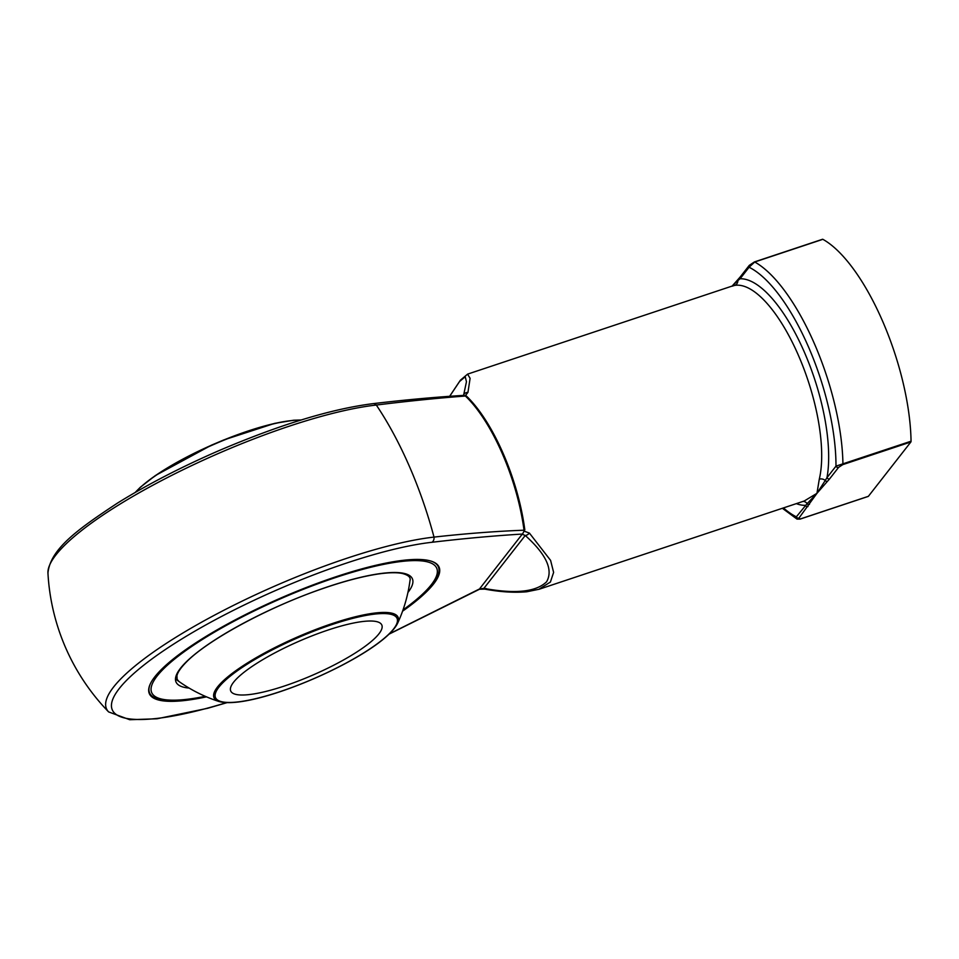 <?xml version="1.0" encoding="UTF-8"?>
<svg xmlns="http://www.w3.org/2000/svg" width="959" height="959" viewBox="0 0 959 959"><rect width="100%" height="100%" fill="white"/><g stroke="black" fill="none" stroke-linecap="round" stroke-linejoin="round"><path stroke-width="1.44" d="M284.379 686.021A82.438 18.269 -23.6 0 1 230.735 691.019A82.438 18.269 -23.6 0 1 328.17 630.003A82.438 18.269 -23.6 0 1 381.814 625.016A82.438 18.269 -23.6 0 1 284.379 686.021M403.02 609.912A155.478 34.44 156.4 0 0 385.866 563.928A155.478 34.44 156.4 0 0 183.157 652.492A155.478 34.44 156.4 0 0 205.25 696.318M205.394 696.378A157.54 34.896 -23.6 0 1 149.628 692.961A157.54 34.896 -23.6 0 1 150.095 684.39M431.742 561.339A157.54 34.896 -23.6 0 1 438.347 566.829A157.54 34.896 -23.6 0 1 402.96 610.056M438.347 566.829L437.76 565.486A157.54 34.896 156.4 0 0 437.232 564.479M148.669 690.552A157.54 34.896 156.4 0 0 149.041 691.619L149.628 692.961M206.497 696.845A158.091 35.027 -23.6 0 1 148.753 691.607A158.091 35.027 -23.6 0 1 280.184 598.296A158.091 35.027 -23.6 0 1 437.951 565.271A158.091 35.027 -23.6 0 1 402.564 611.195M467.56 374.13L470.102 378.326L467.944 392.387L465.511 395.444L466.326 395.959A113.354 41.944 71.6 0 1 524.813 529.812L522.523 534.043C493.981 535.769 463.796 538.514 431.982 542.279A198.549 43.994 156.4 0 0 145.073 664.143A198.549 43.994 156.4 0 0 226.468 702.647M389.438 633.815L479.344 589.042L483.887 588.37C515.175 594.16 536.081 591.955 546.606 581.765C553.403 569.802 546.282 554.374 525.244 535.482A5.155 3.069 -47.6 0 0 529.416 533.096L550.598 560.392L553.619 572.403L550.406 582.041L538.802 589.341M47.95 573.038C50.371 548.944 77.739 529.296 117.537 503.067C147.266 484.583 181.083 467.105 219 450.622C280.016 424.573 331.37 408.918 373.075 403.643L373.075 403.643A5.155 4.088 83.6 0 1 376.312 405.046A203.392 45.061 156.4 0 0 168.257 477.138A203.392 45.061 156.4 0 0 47.95 573.038A216.398 216.398 0 0 0 108.619 711.914A203.392 45.061 -23.6 0 1 211.747 616.637A203.392 45.061 -23.6 0 1 434.007 537.1C465.654 533.576 495.659 531.274 524.022 530.207A113.63 42.04 -108.4 0 0 465.403 396.031C437.496 398.129 407.803 401.138 376.312 405.046A187.413 69.348 71.6 0 1 434.007 537.1A5.155 4.088 83.6 0 1 431.982 542.279M467.944 392.387A5.155 4.399 -164.7 0 0 463.724 394.652L466.446 381.766L465.247 376.719L459.553 381.514L449.759 396.211M522.631 534.043A2.062 1.007 59 0 0 522.523 534.043L524.046 531.106L529.416 533.096M480.015 588.275L522.187 534.247L525.244 535.482L483.887 588.37A5.155 2.17 100.1 0 0 484.774 589.114C500.382 592.003 514.42 592.878 526.875 591.751L539.198 589.222L804.229 501.006L816.96 493.322L819.286 479.2A5.155 4.112 -166.5 0 1 825.243 480.483L826.982 477.654A2.062 1.858 38 0 0 829.595 478.889L816.96 493.322L798.967 518.052L800.262 518.987L868.386 496.318L910.882 441.967L842.757 464.636L838.586 467.393L829.595 478.889M819.286 479.2A113.354 41.944 -108.4 0 0 798.284 355.034A113.354 41.944 -108.4 0 0 734.618 285.422L731.969 286.25L738.31 279.129A2.062 1.786 43.4 0 0 737.891 280.531L732.652 285.47M822.378 239.378A2.062 0.767 71.6 0 1 822.534 239.27A2.062 0.767 71.6 0 1 822.846 239.318A139.115 51.474 71.6 0 1 911.05 441.212A2.062 0.767 71.6 0 1 910.882 441.967M389.126 634.115L479.488 589.246L484.774 589.114A5.155 2.17 100.1 0 0 486.093 588.502M524.046 531.106L524.022 530.207A2.062 0.887 -7.5 0 1 524.813 529.812M466.326 395.959A2.062 1.57 -46.4 0 1 465.403 396.031L463.569 395.384C434.942 397.134 404.782 399.891 373.075 403.643M802.935 501.437A5.155 4.783 -99.9 0 1 807.118 503.667L816.96 493.322L825.243 480.483A2.062 1.786 43.4 0 0 827.509 481.286M734.618 285.422A5.155 4.783 80.1 0 0 737.891 280.531L740.084 278.757A118.508 43.85 71.6 0 1 804.193 351.773A118.508 43.85 71.6 0 1 826.982 477.654L835.972 466.146L911.05 441.212M822.846 239.318L754.721 261.999L749.075 267.249L740.084 278.757A2.062 1.858 38 0 1 740.276 276.875L738.31 279.129M799.89 519.095A2.062 0.767 -108.4 0 0 800.106 519.107L797.013 519.107L796.354 516.817A2.062 1.858 38 0 0 798.967 518.052M783.443 507.934A133.96 49.568 -108.4 0 0 796.354 516.817L807.118 503.667A2.062 1.918 30.6 0 0 809.48 504.35M740.276 276.875L749.267 265.379A2.062 1.858 38 0 0 749.075 267.249A133.96 49.568 -108.4 0 1 835.972 466.146A2.062 1.858 38 0 0 838.586 467.393M796.366 503.631A118.508 43.85 71.6 0 0 805.344 505.321A2.062 1.858 38 0 0 807.969 506.556M142.124 485.841A99.041 21.937 -23.6 0 1 291.476 420.593M332.581 624.369A99.041 21.937 156.4 0 0 217.513 699.998A99.041 21.937 156.4 0 0 368.724 649.675A99.041 21.937 156.4 0 0 332.581 624.369M300.898 420.054A100.443 22.249 156.4 0 0 248.693 431.011A100.443 22.249 156.4 0 0 135.327 492.387M175.497 678.96A147.23 147.23 0 0 0 218.952 701.485A100.443 22.249 -23.6 0 1 239.067 668.435A100.443 22.249 -23.6 0 1 332.737 623.398A100.443 22.249 -23.6 0 1 397.506 623.482A147.23 147.23 0 0 0 409.996 580.567C410.955 577.366 408.318 574.98 402.073 573.422C396.738 572.367 389.138 572.511 379.296 573.854C362.814 576.215 342.962 581.466 319.767 589.629C266.53 608.15 207.06 640.576 186.238 662.189C180.748 667.812 177.655 672.319 176.947 675.711L177.127 679.356L178.985 681.513M189.139 688.082A128.95 28.566 -23.6 0 1 282.773 604.206A128.95 28.566 -23.6 0 1 407.923 592.494M754.254 262.059A2.062 0.767 71.6 0 1 754.397 261.939A2.062 0.767 71.6 0 1 754.721 261.999A139.115 51.474 71.6 0 1 842.925 463.88A2.062 0.767 71.6 0 1 842.757 464.636M868.231 496.426L800.106 519.107A2.062 0.767 -108.4 0 0 800.262 518.987M749.267 265.379L754.397 261.939L822.534 239.27M465.511 395.444A2.062 1.235 -67.2 0 1 464.863 395.647M135.135 492.506L140.302 487.28L155.478 475.472L211.555 445.12L223.687 439.977L274.658 423.375L293.61 420.234L301.114 419.994M397.506 623.482C381.514 655.273 253.536 711.338 218.952 701.485M449.699 396.211L460.368 380.232L467.608 374.118L732.64 285.902M226.947 702.671L207.647 708.293L157.06 718.77L129.753 719.729L108.619 711.914M797.001 519.095L782.364 508.282"/></g></svg>
